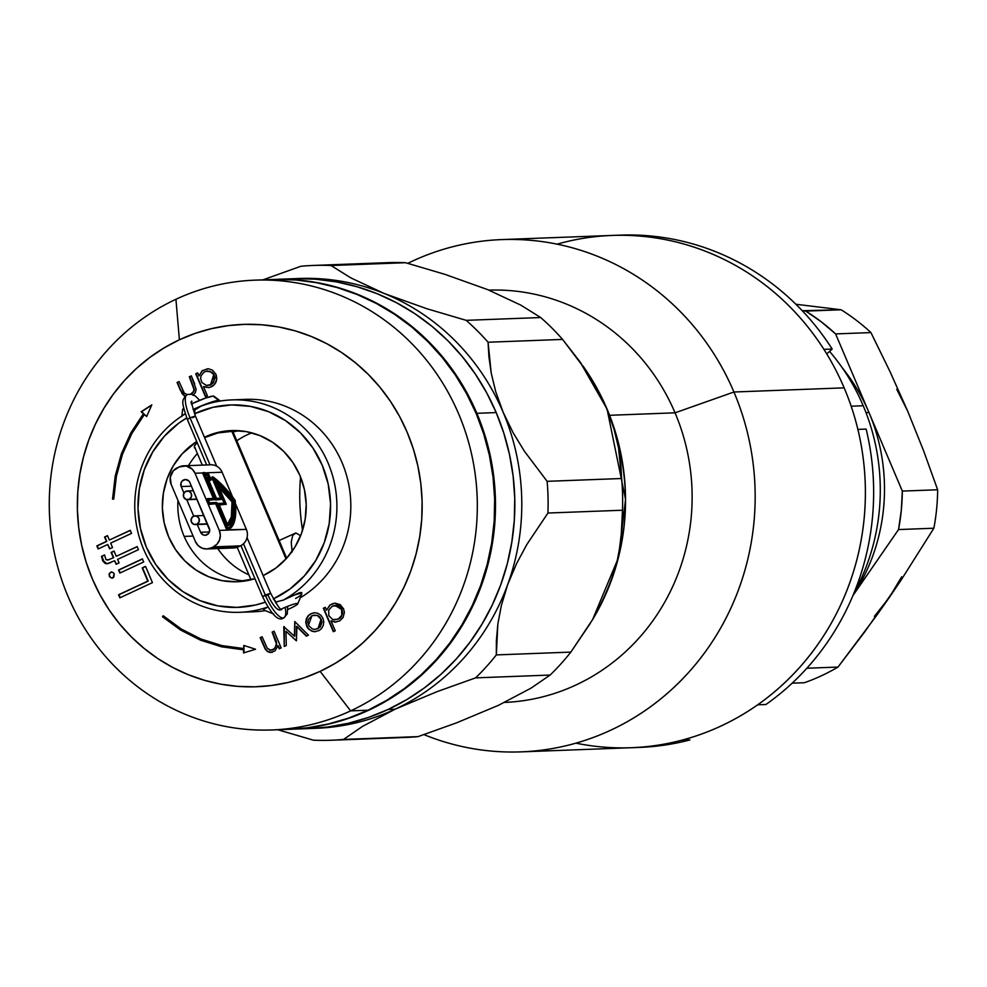 <?xml version="1.0" encoding="UTF-8"?>
<svg xmlns="http://www.w3.org/2000/svg" width="987" height="987" viewBox="0 0 987 987"><rect width="100%" height="100%" fill="white"/><g stroke="black" fill="none" stroke-linecap="round" stroke-linejoin="round"><path stroke-width="1.48" d="M863.206 405.743A206.308 196.179 -92.2 0 0 829.561 351.384A206.308 196.179 87.8 0 1 863.206 405.743A206.308 196.179 87.8 0 1 853.891 593.261A206.308 196.179 -92.2 0 0 863.206 405.743L851.152 406.2L863.206 405.743M853.002 595.408A187.555 178.339 -92.2 0 0 868.967 412.504L865.981 412.615L868.967 412.504A187.555 178.339 -92.2 0 0 842.034 367.485M616.135 235.325A256.324 243.74 87.8 0 1 832.177 349.053A256.324 243.74 -92.2 0 0 620.268 235.128L612.002 235.437A256.324 243.74 87.8 0 1 823.911 349.361L832.177 349.053L826.748 353.914L832.177 349.053L823.911 349.361A256.324 243.74 -92.2 0 0 561.603 242.938A256.324 243.74 87.8 0 1 612.002 235.437A256.324 243.74 -92.2 0 1 844.156 387.854A256.324 243.74 -92.2 0 0 557.137 244.159M681.672 740.225L689.938 739.917L681.672 740.225A256.324 243.74 87.8 0 1 631.273 747.727L639.539 747.418A256.324 243.74 -92.2 0 0 689.938 739.917A256.324 243.74 87.8 0 1 635.406 747.529M765.924 704.496L757.658 704.817L765.924 704.496A256.324 243.74 -92.2 0 0 866.142 429.086A256.324 243.74 87.8 0 1 765.924 704.496M857.876 429.394A256.324 243.74 87.8 0 1 757.658 704.817A256.324 243.74 -92.2 0 0 857.876 429.394L866.142 429.086L857.876 429.394M292.14 551.98L291.239 542.221L292.695 535.46L295.878 532.955L293.768 533.942L295.878 532.955L300.616 535.694M609.596 415.293L675.046 412.825A206.308 196.179 -92.2 0 0 488.886 290.129A206.308 196.179 87.8 0 1 675.046 412.825L733.933 391.999A256.324 243.74 -92.2 0 0 407.779 263.332A256.324 243.74 87.8 0 1 501.766 239.582A256.324 243.74 87.8 0 1 733.933 391.999L844.156 387.854L733.933 391.999A256.324 243.74 87.8 0 1 521.05 751.872A256.324 243.74 87.8 0 1 423.941 734.612A256.324 243.74 -92.2 0 0 688.309 672.764A256.324 243.74 -92.2 0 0 733.933 391.999L675.046 412.825A206.308 196.179 87.8 0 1 504.53 702.436A206.308 196.179 -92.2 0 0 675.046 412.825L609.596 415.293M300.541 476.955A206.308 196.179 -92.2 0 0 302.553 530.29A206.308 196.179 87.8 0 1 300.541 476.955M575.914 743.149A256.324 243.74 -92.2 0 0 812.757 651.408A256.324 243.74 -92.2 0 0 844.156 387.854A256.324 243.74 -92.2 0 1 631.273 747.727L521.05 751.872M279.136 540.506L295.878 532.955M792.166 683.177L804.393 682.72A206.308 196.179 -92.2 0 0 837.988 667.064L806.86 668.236L837.988 667.064A206.308 196.179 87.8 0 1 804.393 682.72L792.166 683.177M901.686 576.803L889.275 597.517L901.119 580.06L933.862 528.23A206.308 196.179 -92.2 0 0 937.65 489.762A206.308 196.179 87.8 0 1 933.862 528.23L898.54 529.563L901.291 510.427L902.328 491.094A206.308 196.179 87.8 0 1 898.54 529.563L852.904 595.63L898.54 529.563L933.862 528.23L901.119 580.06L864.304 632.445L837.988 667.064L876.962 615.024L889.275 597.517L874.383 616.344M835.607 333.914L870.929 332.582A206.308 196.179 -92.2 0 0 841.134 309.782L805.811 311.102A206.308 196.179 87.8 0 1 835.607 333.914L821.209 321.774L805.811 311.102L802.246 310.708L841.134 309.782A206.308 196.179 87.8 0 1 870.929 332.582L890.015 371.63L907.645 411.048L923.573 450.689L937.65 489.762L902.328 491.094L835.607 333.914L870.929 332.582L890.015 371.63L907.645 411.048L923.573 450.689L937.65 489.762L902.328 491.094L835.607 333.914M795.904 304.255L841.134 309.782L795.904 304.255M896.751 389.31L907.658 411.085M321.009 619.244L317.962 628.805L321.404 619.231L321.182 624.796L318.184 628.509L314.952 629.447L312.311 628.916L308.795 625.721L307.882 622.341L308.326 619.577L311.978 615.629L317.222 615.419L321.009 619.244M308.487 625.092L311.978 615.629M314.902 612.68L311.485 613.569L308.573 615.629L306.723 618.75L306.13 622.39L306.932 625.992L308.832 628.929L311.633 630.927L315.235 631.729M313.632 615.16L317.604 615.407L319.862 616.924L322.021 621.995L320.158 627.189L315.272 629.435M217.757 548.562A76.27 72.52 -92.2 0 0 248.884 574.816M184.187 536.41L193.094 536.077L184.187 536.41M289.055 729.319L307.574 727.777L328.252 724.014L348.485 718.141L368.052 710.208L350.644 710.862A225.061 214.006 87.8 0 1 271.758 729.973A225.061 214.006 87.8 0 1 54.902 555.533A225.061 214.006 87.8 0 1 175.933 299.271L179.387 339.787A181.3 172.392 87.8 0 1 407.15 432.207A181.3 172.392 87.8 0 1 320.121 671.357L350.644 710.862A225.061 214.006 -92.2 0 0 458.684 413.985A225.061 214.006 -92.2 0 0 175.933 299.271A225.061 214.006 87.8 0 1 254.831 280.16A225.061 214.006 87.8 0 1 471.687 454.588A225.061 214.006 87.8 0 1 350.644 710.862L368.052 710.208A225.061 214.006 -92.2 0 0 489.083 453.934A225.061 214.006 -92.2 0 0 272.239 279.506L254.831 280.16M214.019 375.245L214.117 380.822L211.058 384.511L206.443 385.436L201.903 382.524L200.608 378.477L201.089 375.665L204.21 371.976L207.455 371.001L210.132 371.433L213.76 374.69L210.453 384.831L214.019 375.245M197.745 373.012L196.117 373.777L205.765 396.503M203.988 386.793L208.812 387.657M207.788 368.731L202.582 370.643L199.14 375.381M206.493 371.186L211.897 372.161L214.142 374.678L214.981 378.009L213.044 383.19L210.206 385.078L206.826 385.423M211.366 386.867C216.215 384.029 217.745 379.835 215.956 374.307L212.489 370.162L208.467 368.768L202.199 370.656L198.992 375.973L197.684 372.876L195.734 373.789L205.444 396.651L207.393 395.75L203.495 386.559L209.429 387.521L214.278 384.745L216.634 379.798L215.956 374.307M272.128 632.099L275.077 638.133L272.128 632.099L276.372 643.82L275.114 647.756L272.77 649.705L270.734 650.248L267.292 648.323L262.11 636.775L260.161 637.676L265.219 649.125L267.329 651.519L270.265 652.53L274.978 650.889L277.939 645.794L279.222 648.804L281.172 647.904L274.078 631.187L272.128 632.099M274.127 631.335L272.511 632.087L276.385 641.562L276.668 644.856L274.041 649.187L270.154 650.137M262.16 636.911L260.543 637.664L265.614 649.113L267.711 651.506L272.215 652.407M278.063 646.756L278.322 645.782L279.543 648.656M270.931 650.236L273.165 649.693L269.772 650.149L267.292 648.323M98.466 548.809L97.219 545.873L106.436 541.407L96.837 545.885L98.145 548.957L107.743 544.491L109.606 548.883L112.53 547.526L110.667 543.121L131.542 533.387L130.235 530.315L109.36 540.049L107.497 535.645L104.573 537.014L106.436 541.407L97.219 545.873L106.818 541.394L104.955 536.99L107.546 535.781M109.68 539.889L130.296 530.451M109.939 548.735L107.805 544.627M142.362 558.901L118.563 569.992L119.871 573.065L143.67 561.973L142.362 558.901L118.563 569.992L142.424 559.037L118.958 569.98L120.204 572.916M119.883 597.826L152.442 582.638L145.533 566.378L142.202 567.932L147.803 581.121L118.576 594.742L148.186 581.109L118.576 594.742L119.883 597.826L152.442 582.638L145.533 566.378L142.202 567.932L145.595 566.513L142.584 567.92L148.186 581.109L118.958 594.729L120.204 597.666M271.758 729.973L289.166 729.319A225.061 214.006 -92.2 0 0 368.052 710.208L386.781 700.289L404.497 688.482L421.005 674.911L436.18 659.686L449.85 642.969L461.879 624.919L472.181 605.71L480.632 585.525L487.159 564.564L491.686 543.023L494.191 521.099L494.647 499.027L493.031 476.992L489.379 455.229L483.704 433.947L476.092 413.331L466.58 393.603L455.291 374.937L442.312 357.516L427.778 341.514L411.838 327.079L394.627 314.347L376.318 303.453L357.084 294.484L337.122 287.55L316.617 282.701L295.767 279.975L274.768 279.42M175.933 299.271A225.061 214.006 -92.2 0 0 67.906 596.136A225.061 214.006 -92.2 0 0 350.644 710.862L320.121 671.357A181.3 172.392 87.8 0 1 92.359 578.937A181.3 172.392 87.8 0 1 179.387 339.787L175.933 299.271M251.821 432.861A76.27 72.52 -92.2 0 0 236.806 440.794M111.987 571.929L109.989 572.855L109.31 575.051L110.223 577.173L112.234 578.111M112.937 577.888L114.221 573.879L113.604 572.892L111.037 571.991L109.064 573.891L109.483 576.729L111.839 578.123L113.826 577.185L114.221 573.879M107.164 563.762L102.488 560.382L106.978 563.774L114.652 560.752L116.145 564.268L119.069 562.911L117.576 559.395L138.451 549.66L137.144 546.588L116.256 556.298L114.023 551.042L111.099 552.399L113.715 557.643L107.324 560.184M104.56 555.089L101.895 556.335L104.289 562.504M105.449 563.33L107.089 563.762M105.461 563.343L106.473 563.688M114.702 560.9L116.466 564.12M137.193 546.724L116.589 556.15M114.085 551.178L111.494 552.387L113.715 557.643L111.099 552.399L113.332 557.655L108.693 559.802L105.979 559.641L104.548 554.928L101.513 556.347L102.771 560.961L105.066 563.355L107.324 563.737L110.84 562.528M325.34 607.461L323.724 608.214L333.618 631.532L323.341 608.226L333.298 631.68L335.247 630.767L331.003 620.798L334.901 622.118L339.713 620.909L343.057 617.541L344.389 612.471L343.599 608.843L335.012 603.156L331.644 604.007L335.21 603.156M284.293 626.597L284.231 646.473L286.279 645.523L285.946 631.273L296.445 640.785L296.914 626.338L306.624 636.035M296.445 640.785L296.519 626.35L306.352 636.159L308.438 635.184L294.78 621.539L294.731 636.121L294.805 621.699L294.348 636.146L283.762 626.671L284.231 646.473M296.384 640.81L286.341 631.655M294.731 636.121L294.891 621.65M192.934 395.306L195.315 392.727L196.142 389.236L191.281 375.862L189.331 376.775L194.02 389.606L193.131 392.012L190.565 394.109M187.246 394.689L184.285 393.085L179.029 381.574L177.08 382.475L180.473 390.457L184.828 396.342L182.139 393.714L177.475 382.462L179.091 381.71M184.951 396.169L180.855 390.445L185.038 396.231M190.947 394.097L193.514 391.999L194.402 389.594L189.714 376.75L191.342 375.998M244.208 645.56L243.703 648.533A143.164 136.132 -92.2 0 0 244.085 648.545L243.703 648.558A143.164 136.132 87.8 0 1 163.237 615.765L162.46 616.702L180.596 630.051L200.521 640.181L221.717 646.83L243.641 649.816L243.518 652.938L255.571 649.249L243.826 645.436L243.703 648.558L221.964 645.609L200.953 639.021L181.213 628.99L163.237 615.765M163.46 615.95L162.843 616.69L180.979 630.039L200.904 640.168L222.1 646.806L244.036 649.791L243.9 652.814M151.677 405.163L141.523 411.739L143.831 413.726L131.259 432.787L121.771 453.736L115.602 476.03L112.925 499.089L113.727 499.101A143.164 136.132 87.8 0 1 144.361 414.54L146.767 416.267M179.387 339.787L195.155 333.396L211.44 328.671L228.108 325.636L244.973 324.341L261.888 324.785L278.692 326.968L295.212 330.879L311.287 336.468L326.783 343.686L341.527 352.47L355.394 362.722L368.237 374.344L379.946 387.237L390.396 401.277L399.501 416.317L407.15 432.207L413.294 448.814L417.859 465.963L420.807 483.494L422.103 501.236L421.745 519.014L419.722 536.669L416.07 554.028L410.814 570.918L404.004 587.179L395.713 602.65L386.016 617.196L374.998 630.656L362.784 642.919L349.484 653.85L335.21 663.363L320.121 671.357L304.366 677.748L288.068 682.486L271.413 685.509L254.535 686.816L237.62 686.36L220.829 684.176L204.309 680.265L188.221 674.676L172.725 667.459L157.982 658.674L144.114 648.422L131.271 636.8L119.563 623.907L109.113 609.867L100.02 594.84L92.359 578.937L86.227 562.343L81.662 545.194L78.713 527.663L77.418 509.909L77.776 492.131L79.787 474.476L83.451 457.117L88.707 440.227L95.505 423.966L103.808 408.495L113.505 393.949L124.51 380.488L136.724 368.225L150.036 357.294L164.298 347.782L179.387 339.787M113.727 499.126L116.392 476.277L122.499 454.193L131.9 433.429L144.361 414.54L146.656 416.526L151.825 404.843L141.141 411.752L143.436 413.738L130.876 432.812L121.389 453.749L115.22 476.042L112.543 499.101L113.727 499.126M194.735 383.992L191.281 375.862M184.285 393.085L182.324 389.322M308.438 635.184L294.78 621.539M343.599 608.843L340.17 604.636L335.087 603.156L329.88 605.056L326.512 610.213L325.291 607.326L323.341 608.226L333.298 631.68M117.576 559.395L138.451 549.66M119.871 573.065L143.67 561.973M112.53 547.526L110.667 543.121L131.542 533.387M323.304 625.289L323.773 621.798L322.971 618.355L320.948 615.32L317.974 613.334L314.508 612.705L311.102 613.581L308.191 615.641L306.34 618.775L305.748 622.415L306.92 626.807L308.438 628.953L312.114 631.285L314.853 631.742L319.27 630.446L321.466 628.657L323.304 625.289M335.247 630.767L331.003 620.798L335.913 622.131M328.819 615.641L328.683 610.065L332.446 606.092L337.751 605.919L341.65 609.732L341.736 615.308L338.023 619.293L332.681 619.515L328.819 615.641M332.446 606.092L335.037 605.463L342.033 609.719L335.235 605.45M333.705 603.39L330.275 605.043L326.672 609.67M335.42 605.438L340.441 607.412L342.033 609.719L342.6 612.902L341.379 616.727L339.602 618.59L334.396 619.873M607.091 409.149A12.498 1.443 157 0 0 607.079 409.099C635.714 481.878 630.903 552.041 592.619 619.565A223.296 212.328 -92.2 0 0 607.054 409.062A223.296 212.328 -92.2 0 0 583.083 366.14L607.054 409.062L625.548 499.471L618.331 557.951L592.619 619.565L570.844 652.099A237.571 225.9 87.8 0 1 550.117 675.059L531.08 688.112L498.521 705.298L531.08 688.112L550.117 675.059A237.571 225.9 -92.2 0 0 570.844 652.099L590.399 623.241M602.119 601.725L591.904 620.712L602.119 601.725L611.089 580.64L602.119 601.725M617.443 559.617L611.089 580.64L617.443 559.617L620.959 540.913L617.443 559.617M622.402 524.603L620.959 540.913L622.476 510.23L622.402 524.603M295.829 278.642A225.061 214.006 87.8 0 1 384.165 293.472A225.061 214.006 87.8 0 1 503.16 412.319A225.061 214.006 87.8 0 1 507.7 584.514L516.67 563.417L526.885 544.417L547.945 513.03A237.571 225.9 -92.2 0 0 547.119 481.323L621.637 478.51A237.571 225.9 87.8 0 1 622.476 510.23A237.571 225.9 -92.2 0 0 621.637 478.51L618.528 447.839L620.811 464.137L621.637 478.51L547.119 481.323L524.479 451.343L513.228 432.923L503.16 412.319A225.061 214.006 -92.2 0 0 384.165 293.472A225.061 214.006 -92.2 0 0 299.308 278.482L292.349 278.753A225.061 214.006 87.8 0 1 509.206 453.181A225.061 214.006 87.8 0 1 388.162 709.443L395.133 709.184A225.061 214.006 -92.2 0 0 507.7 584.514A225.061 214.006 -92.2 0 0 503.16 412.319L495.708 391.642L491.193 372.963L488.91 356.702L488.072 342.23A237.571 225.9 -92.2 0 0 466.16 320.343L426.803 308.709L384.165 293.472L350.804 277.878L331.04 265.515A237.571 225.9 -92.2 0 0 300.875 266.268L262.271 280.086L300.875 266.268A237.571 225.9 87.8 0 1 313.274 265.454A237.571 225.9 87.8 0 1 331.04 265.515L405.558 262.715L444.927 274.349L487.566 289.586L520.914 305.18L540.679 317.53A237.571 225.9 87.8 0 1 562.59 339.417L580.134 361.995L596.444 387.755L606.536 408.396L614.013 429.135L618.528 447.839L614.013 429.135L606.536 408.396L596.444 387.755L585.217 369.36L562.59 339.417A237.571 225.9 -92.2 0 0 540.679 317.53L520.914 305.18L487.566 289.586L444.927 274.349L405.558 262.715A237.571 225.9 -92.2 0 0 387.792 262.641L313.274 265.454M375.405 263.467A237.571 225.9 87.8 0 1 405.558 262.715L331.04 265.515L350.804 277.878L384.165 293.472L426.803 308.709L466.16 320.343L540.679 317.53L466.16 320.343A237.571 225.9 87.8 0 1 488.072 342.23L562.59 339.417L488.072 342.23L491.193 372.963L495.708 391.642L503.16 412.319L513.228 432.923L524.479 451.343L547.119 481.323A237.571 225.9 87.8 0 1 547.945 513.03L622.476 510.23L547.945 513.03L526.885 544.417L516.67 563.417L507.7 584.514A225.061 214.006 87.8 0 1 395.133 709.184L436.982 691.677L475.586 677.872A237.571 225.9 -92.2 0 0 496.325 654.912L496.387 640.526L497.83 624.216L501.347 605.524L507.7 584.514L501.347 605.524L497.83 624.216L496.325 654.912L570.844 652.099L496.325 654.912A237.571 225.9 87.8 0 1 475.586 677.872L550.117 675.059L475.586 677.872L436.982 691.677L395.133 709.184A225.061 214.006 87.8 0 1 312.756 728.394M309.165 728.566L327.684 727.024L348.374 723.261L368.595 717.389L388.162 709.443L406.891 699.536L424.607 687.729L441.127 674.146L456.29 658.934L469.96 642.216L481.989 624.166L492.291 604.957L500.742 584.773L507.269 563.811L511.797 542.258L514.301 520.346L514.758 498.262L513.141 476.24L509.489 454.476L503.814 433.182L496.202 412.578L476.857 413.306A225.061 214.006 87.8 0 1 289.931 729.282L316.235 728.295A225.061 214.006 -92.2 0 0 395.133 709.184L362.574 726.358L343.538 739.423A237.571 225.9 87.8 0 1 331.138 740.25A237.571 225.9 87.8 0 1 313.373 740.176L277.791 729.738L313.373 740.176A237.571 225.9 -92.2 0 0 343.538 739.423L362.574 726.358L395.133 709.184L388.162 709.443A225.061 214.006 87.8 0 1 309.276 728.554A225.061 214.006 -92.2 0 0 496.202 412.578A225.061 214.006 -92.2 0 0 292.349 278.753L273.004 279.481A225.061 214.006 87.8 0 1 476.857 413.306L496.202 412.578L486.69 392.838L475.401 374.172L462.422 356.763L447.901 340.749L431.948 326.315L414.737 313.595L396.429 302.688L377.194 293.731L357.232 286.798L336.727 281.937L315.877 279.222L294.879 278.667M343.538 739.423L418.056 736.623L456.574 722.842L498.521 705.298L456.574 722.842L418.056 736.623L343.538 739.423M331.138 740.25L405.657 737.449A237.571 225.9 -92.2 0 0 418.056 736.623A237.571 225.9 87.8 0 1 393.233 737.548M204.926 436.982A75.641 71.928 87.8 0 1 231.439 430.566A75.641 71.928 87.8 0 1 304.329 489.194A75.641 71.928 87.8 0 1 263.652 575.322L263.134 575.569A75.641 71.928 87.8 0 0 263.652 575.322L275.891 568.031L286.538 558.346L295.187 546.662L301.479 533.424L305.205 519.137L306.192 504.345L304.428 489.626L299.962 475.549L292.966 462.632L283.725 451.404L272.572 442.275L259.963 435.6L246.355 431.64L232.29 430.542L218.3 432.343L204.408 437.229A75.641 71.928 87.8 0 1 204.926 436.982M232.463 431.319L217.819 432.96L204.593 437.673M239.199 430.714A75.641 71.928 -92.2 0 0 233.055 431.936M276.212 602.144L273.596 598.764A101.279 96.307 87.8 0 1 273.337 598.887L276.212 602.144M185.26 413.886A106.275 101.056 -92.2 0 0 143.695 549.414A106.275 101.056 -92.2 0 0 267.933 606.993A106.275 101.056 87.8 0 1 239.829 612.298A106.275 101.056 87.8 0 1 138.748 535.262A106.275 101.056 87.8 0 1 185.26 413.886M194.982 413.553L194.686 410.074L194.982 413.553A101.279 96.307 87.8 0 1 322.206 465.173A101.279 96.307 87.8 0 1 273.596 598.764L289.993 588.992L304.255 576.026L315.815 560.382L324.254 542.665L329.226 523.529L330.559 503.728L328.19 484.025L322.206 465.173L312.854 447.888L300.48 432.849L285.551 420.622L268.661 411.69L250.451 406.385L231.612 404.917L212.884 407.335L194.501 413.775A101.279 96.307 87.8 0 1 194.982 413.553M265.195 602.193A101.279 96.307 87.8 0 1 146.409 547.242A101.279 96.307 87.8 0 1 186.716 417.908L178.573 423.324L164.323 436.279L152.751 451.923L144.324 469.652L139.34 488.787L138.007 508.576L140.388 528.279L146.36 547.143L155.724 564.416L168.098 579.455L183.014 591.682L199.917 600.614L218.127 605.932L236.954 607.4L255.682 604.982L265.195 602.193M263.973 609.682L263.393 609.139L268.205 607.054M239.829 612.298L253.758 611.78A106.275 101.056 -92.2 0 0 265.256 610.645M300.233 597.838A106.275 101.056 -92.2 0 0 346.856 476.462A106.275 101.056 -92.2 0 0 245.763 399.365L231.834 399.895A106.275 101.056 87.8 0 1 333.409 478.769A106.275 101.056 87.8 0 1 283.232 600.145L299.468 592.718L301.775 592.619L301.158 595.136M277.717 601.515L283.232 600.145A106.275 101.056 -92.2 0 0 328.103 463.088A106.275 101.056 -92.2 0 0 200.916 406.237A106.275 101.056 87.8 0 1 231.834 399.895M200.916 406.237L194.686 410.074M254.954 578.69L236.275 581.775L222.211 580.677L208.615 576.716L195.994 570.042L184.853 560.912L175.6 549.673L168.617 536.768L164.15 522.691L162.374 507.972L163.373 493.179L167.087 478.892L173.391 465.654L182.027 453.971L196.721 441.497A75.641 71.928 87.8 0 0 165.446 527.835A75.641 71.928 87.8 0 0 237.127 581.75A75.641 71.928 87.8 0 0 254.954 578.69M197.388 453.514A75.641 71.928 -92.2 0 0 188.529 465.63M177.968 500.434A75.641 71.928 -92.2 0 0 244.85 581.022M197.289 442.534L194.476 445.89L194.414 447.851L195.389 448.086M280.172 609.83L281.653 609.645C280.555 610.41 276.891 604.945 270.635 593.249L265.256 595.013A25.428 7.304 65 0 0 283.688 617.837A25.428 7.304 -115 0 1 265.256 595.013L243.493 543.751L265.256 595.013L262.579 596.666L270.635 593.249L267.958 594.914A16.68 4.787 65 0 0 280.049 609.88M196.894 524.22A4.38 4.158 87.8 0 1 191.145 521.198A4.38 4.158 87.8 0 1 193.501 516.213L191.318 518.631L191.404 521.987L193.711 524.294L196.894 524.22L199.09 521.79L199.004 518.446L196.684 516.127L193.501 516.213A4.38 4.158 87.8 0 1 199.251 519.236A4.38 4.158 87.8 0 1 196.894 524.22L207.393 523.826L196.894 524.22M285.144 607.363A25.428 7.304 -115 0 1 283.688 617.837M265.639 595.901L267.958 594.914M216.708 466.197L195.414 416.033L190.035 417.797L209.997 464.815L190.035 417.797A25.428 7.304 -115 0 1 187.333 394.381A25.428 7.304 65 0 0 190.035 417.797L195.414 416.045L192.736 417.698M190.035 417.797L187.357 419.463L190.035 417.797M189.183 499.336A4.38 4.158 87.8 0 1 183.434 496.313A4.38 4.158 87.8 0 1 185.79 491.329L188.973 491.242L191.293 493.562L191.379 496.905L189.183 499.336L186 499.41L183.693 497.103L183.607 493.747L185.79 491.329A4.38 4.158 87.8 0 1 191.54 494.351A4.38 4.158 87.8 0 1 189.183 499.336L196.882 499.04L189.183 499.336M209.269 528.23A4.997 4.75 87.8 0 1 205.123 535.262A4.997 4.75 87.8 0 1 200.595 532.277L209.417 531.956L200.595 532.277L197.289 524.516L200.595 532.277L203.236 534.929L205.062 535.262L208.393 533.708L209.688 530.142L189.862 482.507L209.269 528.23M231.994 501.877A89.274 25.65 65 0 0 219.274 487.788L231.994 501.877L233.08 501.371L231.994 501.877L231.328 516.966L227.479 524.344A89.274 25.65 65 0 0 231.994 501.877M218.287 485.468A89.274 25.65 -115 0 1 233.08 501.371A89.274 25.65 -115 0 1 227.578 524.578L219.089 504.567L227.578 524.578L230.502 521.457L232.414 516.46L233.08 501.371L218.287 485.468L226.282 504.295L219.089 504.567M219.274 505.023L224.999 504.345M217.374 503.826L218.213 503.444L227.763 525.923L226.911 526.318L230.946 522.765L233.018 517.521L233.919 510.316L233.623 501.347L225.147 491.255L217.152 483.716L225.406 503.173L218.213 503.444L227.763 525.923A90.52 26.007 -115 0 0 233.623 501.347M216.313 484.111L217.152 483.716L225.406 503.173M224.123 503.222L222.494 499.385L224.123 503.222M206.258 477.659L207.11 477.264L216.535 499.496L222.741 499.262L213.883 478.387A93.777 26.945 -115 0 1 234.61 500.335L223.864 487.381L213.883 478.387L222.741 499.262L215.462 500.002L216.535 499.496L207.11 477.264A90.249 25.933 -115 0 1 210.182 478.559L208.775 475.253A93.777 26.945 65 0 0 204.58 473.698A93.777 26.945 -115 0 1 208.775 475.253L207.689 475.759A93.777 26.945 65 0 0 204.975 474.624A93.777 26.945 -115 0 1 207.689 475.759L208.565 477.807M233.524 500.841A93.777 26.945 65 0 0 214.722 480.361L222.778 487.886L233.524 500.841L234.61 500.335L233.574 501.285A93.777 26.945 65 0 0 233.524 500.841M208.393 500.273L215.548 499.533L204.58 473.698L215.548 499.533L208.195 499.817L209.466 502.79L216.807 502.506L227.775 528.353L231.686 525.183L234.166 519.31L235.153 510.933L234.61 500.335A93.777 26.945 -115 0 1 228.244 528.144A93.777 26.945 -115 0 1 227.775 528.353A93.777 26.945 65 0 0 233.796 503.629L233.08 519.816L230.6 525.689M209.269 503.259L208.38 503.296L207.11 500.323L208.01 500.286M209.059 478.966L209.096 479.065A90.249 25.933 65 0 0 208.195 478.633M208.06 478.584L216.437 498.336L221.865 498.139L212.797 476.77L211.711 477.276L220.595 498.188L211.711 477.276L212.797 476.77L223.518 486.258L235.128 500.31L235.782 511.55L234.758 520.371L232.118 526.466L227.923 529.624L216.906 503.666L209.565 503.938L207.332 498.682L214.672 498.41L206.246 499.188L207.517 499.138L206.246 499.188L208.479 504.443L216.906 503.666L208.479 504.443L216.906 503.666L227.923 529.624L226.837 530.13A95.023 27.303 65 0 0 227.689 529.785L228.774 529.279A95.023 27.303 -115 0 1 227.923 529.624L226.837 530.13L215.82 504.172L226.837 530.13L219.299 530.414A12.498 11.893 87.8 0 1 213.291 546.897L240.372 545.885A12.498 11.893 -92.2 0 0 246.368 529.39L219.299 530.414L220.335 535.176L219.546 539.975L217.078 544.096L213.291 546.897L240.372 545.885L238.2 546.897L211.132 547.908L213.291 546.897L211.132 547.908A12.498 11.893 87.8 0 1 195.414 541.542L171.158 484.37L170.282 477.165L173.367 470.688L179.326 466.876L186.173 465.987L192.354 469.257L195.031 473.242L219.299 530.414L195.031 473.242L202.569 472.958L213.402 498.46L202.569 472.958L203.655 472.452L214.672 498.41L203.655 472.452A95.023 27.303 -115 0 1 208.775 474.328L211.193 480.003A89.003 25.576 65 0 0 208.06 478.584L216.437 498.336L221.865 498.139L212.797 476.77A95.023 27.303 -115 0 1 235.128 500.31A95.023 27.303 -115 0 1 228.774 529.279M206.739 548.982L233.82 547.958A12.498 11.893 -92.2 0 0 238.2 546.897L211.132 547.908L206.604 548.982L202.027 548.143L198.103 545.527L195.414 541.542L171.158 484.37A12.498 11.893 87.8 0 1 177.154 467.887L179.326 466.876A12.498 11.893 87.8 0 1 195.031 473.242L202.569 472.958M181.176 486.554A4.997 4.75 87.8 0 1 185.334 479.534A4.997 4.75 87.8 0 1 189.862 482.507L188.788 480.903L185.383 479.522L182.064 481.076L181.077 482.729L181.176 486.554L191.416 486.159L181.176 486.554L183.927 493.044L181.176 486.554M193.723 516.115L186.728 499.632L193.723 516.115M232.599 496.954L222.112 472.23L205.247 472.859L222.112 472.23A12.498 11.893 -92.2 0 0 210.786 464.791L183.705 465.815M216.807 502.506L227.775 528.353M208.541 479.731A89.003 25.576 -115 0 1 210.108 480.509L209.54 479.188M209.047 478.016L208.023 475.611M235.486 503.752L246.368 529.39L227.763 529.76M280.974 609.226A13.127 1.505 -23 0 1 297.099 603.452A13.127 1.505 -23 0 1 297.79 603.637A13.127 1.505 -23 0 1 287.945 609.435A13.127 1.505 -23 0 0 297.766 603.834A13.127 1.505 -23 0 0 297.099 603.452A13.127 1.505 -23 0 0 280.974 609.226M297.766 603.834L301.763 594.149A20.628 2.369 157 0 0 300.702 593.557A20.628 2.369 157 0 0 292.016 595.79A20.628 2.369 -23 0 1 300.702 593.557L300.27 592.545L300.702 593.557A20.628 2.369 -23 0 1 301.775 593.841A20.628 2.369 -23 0 1 295.594 598.455M219.953 401.08L219.756 400.623A20.628 2.369 157 0 0 218.682 400.34L219.065 401.228L218.682 400.34A20.628 2.369 -23 0 1 219.657 400.488L213.92 396.206A17.026 1.962 157 0 0 213.118 396.083L218.682 400.34L214.019 396.49M231.661 430.912L286.008 558.938L231.661 430.912M183.002 409.827L183.742 408.297A17.026 1.962 157 0 0 182.657 409.482L181.756 416.576M191.305 404.004L205.53 398.069L213.118 396.083A17.026 1.962 157 0 0 191.885 403.732M182.459 415.638A20.628 2.369 -23 0 1 185.198 413.713A20.628 2.369 157 0 0 182.459 415.638M193.07 409.543A20.628 2.369 -23 0 1 218.682 400.34A20.628 2.369 157 0 0 193.07 409.543M264.195 610.213A20.628 2.369 -23 0 1 263.8 609.966A20.628 2.369 -23 0 1 265.084 608.362A20.628 2.369 157 0 0 264.035 610.163A20.628 2.369 157 0 0 264.195 610.213L272.955 613.68M275.496 602.576A20.628 2.369 -23 0 1 277.989 601.416A20.628 2.369 157 0 0 275.496 602.576M119.933 597.801L119.353 596.58M289.931 729.282A225.061 214.006 87.8 0 1 289.561 729.294L308.351 727.752L329.029 723.989L349.25 718.117L368.83 710.171L387.558 700.264L405.262 688.457L421.782 674.874L436.945 659.661L450.615 642.944L462.656 624.894L472.946 605.685L481.397 585.501L487.923 564.539L492.464 542.986L494.968 521.074L495.412 498.99L493.808 476.968L490.144 455.204L484.481 433.91L476.857 413.306L467.357 393.566L456.068 374.9L443.089 357.491L428.555 341.477L412.603 327.042L395.405 314.322L377.096 303.416L357.862 294.459L337.899 287.525L317.395 282.664L296.532 279.95L272.622 279.494M501.766 239.582L612.002 235.437M580.134 361.995L607.079 409.099M240.914 545.614L262.579 596.666C271.622 614.987 278.716 622.02 283.861 617.763L287.242 614L287.698 606.314M195.364 524.59L207.529 524.134M270.635 593.249L247.034 537.631M195.044 515.843L203.877 515.51M199.621 400.315L195.907 396.478L192.28 394.319L187.16 394.455C181.694 400.796 180.929 400.117 187.357 419.463L206.665 464.951M195.414 416.033C191.86 404.892 190.713 400.006 191.947 401.364L190.849 402.388M187.653 499.706L197.018 499.348M187.333 490.958L193.353 490.724M227.158 528.65L228.244 528.144M301.775 593.841L301.208 592.484M286.662 558.223L232.599 430.875M263.8 609.966L263.443 609.115M250.994 579.801L237.201 547.304M202.31 465.111L194.303 446.26M264.035 610.163L273.769 614.025"/></g></svg>

